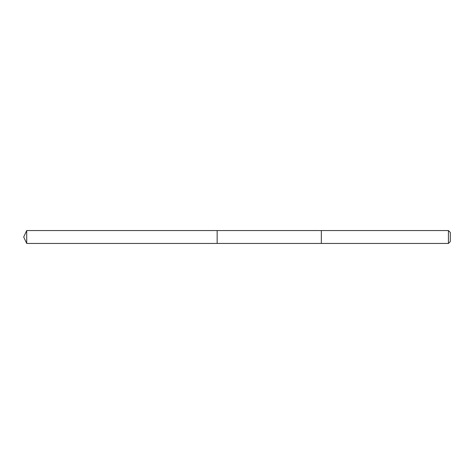 <?xml version="1.0" encoding="UTF-8"?>
<svg xmlns="http://www.w3.org/2000/svg" width="474" height="474" viewBox="0 0 474 474"><rect width="100%" height="100%" fill="white"/><g stroke="black" fill="none" stroke-linecap="round" stroke-linejoin="round"><path stroke-width="0.71" d="M217.157 234.506L217.157 230.554L26.71 230.554L26.71 243.446L217.157 243.446L217.157 230.554L321.331 230.554L321.331 243.446L217.157 243.446L217.157 234.506M321.331 230.554L321.331 243.446L448.44 243.446L448.44 230.554L321.331 230.554M448.44 230.554L450.3 232.414L450.3 241.586L448.44 243.446M26.71 243.446L23.7 237L26.71 243.446L217.157 243.446M23.7 237L26.71 230.554"/></g></svg>
